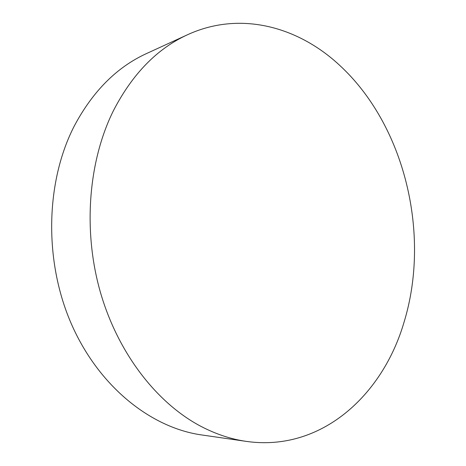 <?xml version="1.0" encoding="UTF-8"?>
<svg xmlns="http://www.w3.org/2000/svg" width="466" height="466" viewBox="0 0 466 466"><rect width="100%" height="100%" fill="white"/><g stroke="black" fill="none" stroke-linecap="round" stroke-linejoin="round"><path stroke-width="0.7" d="M187.693 34.659L146.65 53.491C116.908 67.075 92.798 91.225 74.315 125.936C45.703 181.501 43.734 260.174 71.117 323.34C98.559 386.553 150.984 427.864 201.761 434.964L246.462 441.413C321.552 452.049 382.831 394.871 404.01 322.303C430.963 234.544 404.954 125.214 339.312 65.007C298.083 26.754 240.305 10.561 187.693 34.659C157.159 48.569 132.373 73.96 113.349 110.826C88.394 161.242 82.75 230.245 100.301 291.914C117.997 353.56 157.135 403.381 201.067 426.425C216.102 434.242 231.229 439.24 246.462 441.413"/></g></svg>
